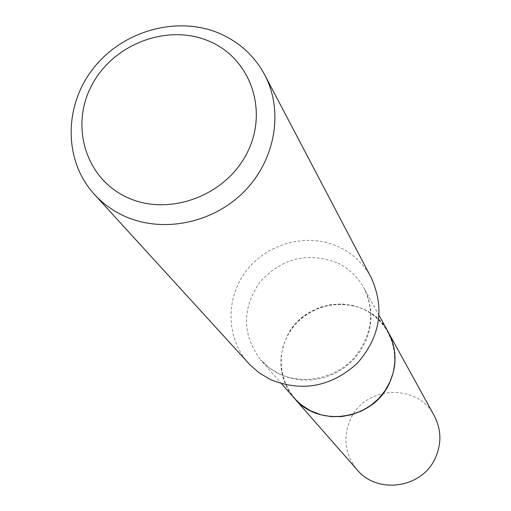 <?xml version="1.0" encoding="UTF-8"?>
<svg xmlns="http://www.w3.org/2000/svg" width="511" height="511" viewBox="0 0 511 511"><rect width="100%" height="100%" fill="white"/><g stroke="black" fill="none" stroke-linecap="round" stroke-linejoin="round"><path stroke-width="0.38" stroke-dasharray="2.56 1.92" d="M434.254 415.743C418.075 383.359 365.921 385.32 350.885 418.503C342.6 437.001 344.689 454.107 357.163 469.82M388.303 332.207C368.821 293.25 305.629 296.125 287.125 336.244C276.911 358.613 279.287 379.251 294.259 398.171M311.742 411.202C338.799 424.481 375.176 411.757 388.782 384.106C402.796 356.646 390.647 321.579 363.398 309.283C336.353 296.578 300.902 309.238 287.271 336.315C273.244 363.206 284.474 398.331 311.742 411.202M388.29 332.182C382.483 321.86 374.205 314.163 363.455 309.085L353.037 305.476L342.063 303.962L330.936 304.588L320.084 307.328L309.909 312.08L300.794 318.653L293.084 326.816L287.073 336.251L282.979 346.605L280.98 357.496L281.139 368.508L283.471 379.226L287.891 389.241L294.24 398.158M371.248 277.728C363.73 263.765 352.75 253.43 338.314 246.711C307.424 232.562 267.534 243.07 246.423 270.67C225.127 298.13 225.932 338.621 248.844 363.596M336.73 262.616C307.117 251.763 281.465 258.298 259.78 282.219C241.754 308.944 242.067 334.865 260.738 359.993L269.457 368.092L278.15 373.541L290.139 378.146L301.209 380.043L312.528 379.922L323.731 377.789L334.443 373.701L344.305 367.799L352.992 360.274L360.21 351.383L365.729 341.412L369.37 330.706L371.005 319.618L370.603 308.51L368.175 297.753L363.819 287.687C357.496 276.451 348.47 268.096 336.73 262.616M379.098 315.472L363.819 287.687C375.323 311.589 372.238 334.801 354.557 357.31C338.448 376.505 305.795 386.233 279.23 373.899L269.214 367.856L260.738 359.993L281.657 383.825"/><path stroke-width="0.77" d="M294.259 398.171L357.163 469.82C377.246 494.514 421.575 488.337 434.995 458.712C441.734 444.097 441.491 429.777 434.254 415.743L388.303 332.207M294.272 398.19C318.417 427.937 372.41 420.17 388.935 384.183C397.226 366.438 397.015 349.115 388.315 332.227M281.657 383.825L295.288 399.315L301.011 404.635L310.222 410.62L321.202 414.875L331.326 416.637L341.674 416.561L351.907 414.638L361.686 410.927L370.679 405.549L378.594 398.682L385.166 390.557L390.187 381.442L393.483 371.644L394.952 361.488L394.549 351.306L392.307 341.431L388.29 332.182L379.098 315.472M126.984 197.323C168.151 216.83 224.846 196.403 246.609 153.868C268.99 111.602 251.016 58.925 209.536 41.385C168.375 23.225 113.889 43.461 92.095 84.654C69.707 125.565 85.478 178.435 126.984 197.323M123.624 215.751C161.629 233.54 212.18 223.722 243.747 191.989C275.41 160.339 283.905 111.136 264.724 74.874C254.593 56.095 239.665 42.343 219.96 33.624C177.777 15.273 122.998 30.462 93.424 68.25C63.613 105.854 63.556 160.741 94.369 194.365C102.602 203.346 112.35 210.475 123.624 215.751M94.369 194.365L250.154 364.988L258.815 372.596L270.402 379.564C302.001 392.301 330.93 386.916 357.189 363.41C380.28 336.934 384.968 308.376 371.248 277.728L264.724 74.874"/></g></svg>
